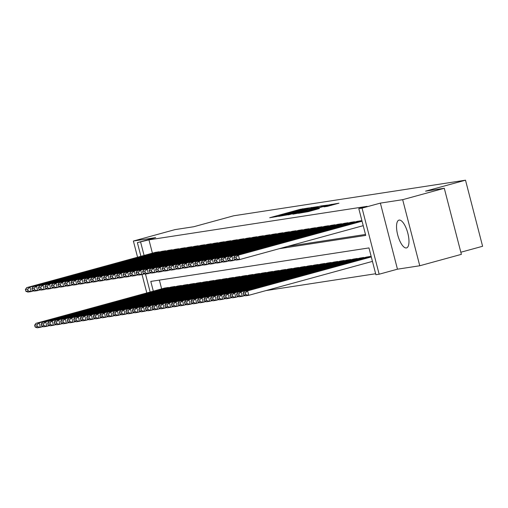 <?xml version="1.0" encoding="UTF-8"?>
<svg xmlns="http://www.w3.org/2000/svg" width="508" height="508" viewBox="0 0 508 508"><rect width="100%" height="100%" fill="white"/><g stroke="black" fill="none" stroke-linecap="round" stroke-linejoin="round"><path stroke-width="0.76" d="M308.591 207.975L300.222 209.321L269.697 217.742L278.2 216.313L283.648 214.408L308.591 207.975M399.148 220.091A14.402 5.112 -105.3 0 0 398.945 220.135A14.402 5.112 -105.3 0 0 397.751 235.09A14.402 5.112 -105.3 0 0 406.356 247.955A14.402 5.112 -105.3 0 0 406.559 247.91A14.402 5.112 -105.3 0 0 407.759 232.956A14.402 5.112 -105.3 0 0 399.148 220.091M145.44 274.041A14.402 5.112 -105.3 0 0 145.923 275.679M327.317 206.356L338.957 203.187L329.019 204.902L298.494 213.322L308.432 211.607L319.392 208.528L302.546 212.401L324.891 206.14L331.292 204.661L323.964 206.858L327.317 206.356M444.284 188.271L461.378 254.349L419.767 265.76L402.673 199.682L444.284 188.271L425.564 191.148L465.512 180.194L233.661 215.792L193.713 226.746L174.993 229.622L133.382 241.033L155.683 237.611L137.376 242.627L148.952 239.846L367.125 206.35L358.8 208.629L362.058 208.128L379.152 274.212L375.895 274.707L368.967 247.923L150.793 281.419L153.314 291.16M402.673 199.682L380.371 203.111L362.058 208.128M317.957 206.597L309.137 207.95L278.613 216.37L288.55 214.662L317.957 206.597M321.348 205.88L327.901 205.073L298.488 213.138L292.868 214.186L305.911 210.56L307.022 210.204L304.762 210.534L288.398 214.871L319.075 206.426L321.348 205.88L321.589 206.8M133.382 241.033L137.566 257.226M142.043 274.536L146.806 292.945M159.226 252.076L159.144 251.746L155.245 252.381M165.741 251.073L165.652 250.742L161.754 251.384M172.25 250.076L172.168 249.746L168.269 250.381M178.765 249.072L178.676 248.742L174.784 249.384M185.28 248.075L185.191 247.745L181.292 248.38M191.789 247.072L191.706 246.742L187.808 247.383M198.304 246.075L198.215 245.745L194.316 246.38M204.813 245.072L204.73 244.742L200.831 245.383M211.328 244.075L211.239 243.745L207.347 244.38M217.843 243.078L217.754 242.748L213.855 243.383M224.352 242.075L224.269 241.744L220.37 242.38M230.867 241.078L230.778 240.748L226.879 241.383M237.376 240.074L237.293 239.744L233.394 240.379M243.891 239.078L243.802 238.747L239.909 239.382M250.406 238.074L250.317 237.744L246.418 238.379M256.915 237.077L256.832 236.747L252.933 237.382M263.43 236.074L263.341 235.744L259.442 236.379M269.939 235.077L269.856 234.747L265.957 235.382M276.454 234.074L276.371 233.744L272.472 234.379M282.969 233.077L282.88 232.747L278.981 233.382M289.477 232.073L289.395 231.743L285.496 232.385M295.993 231.076L295.904 230.746L292.005 231.381M302.501 230.073L302.419 229.743L298.52 230.384M309.016 229.076L308.934 228.746L305.035 229.381M315.531 228.073L315.443 227.743L311.544 228.384M322.04 227.076L321.958 226.746L318.059 227.381M328.555 226.073L328.466 225.743L324.568 226.384M335.064 225.076L334.982 224.746L331.083 225.381M341.579 224.072L341.497 223.742L337.598 224.384M348.094 223.076L348.005 222.745L344.106 223.38M354.603 222.072L354.52 221.742L350.622 222.383M361.118 221.075L361.029 220.745L357.13 221.38M148.952 239.846L152.4 253.162M287.598 246.412L365.481 234.455M266.065 290.57L375.641 273.742M159.366 280.105L161.633 288.881M164.484 288.099L168.377 287.464L168.466 287.795M170.993 287.103L174.892 286.461L174.974 286.791M177.508 286.099L181.407 285.464L181.489 285.794M184.017 285.102L187.916 284.461L188.004 284.791M190.532 284.099L194.431 283.464L194.513 283.794M197.047 283.102L200.939 282.461L201.028 282.791M203.556 282.099L207.454 281.464L207.537 281.794M210.071 281.102L213.97 280.467L214.052 280.797M216.579 280.099L220.478 279.464L220.567 279.794M223.095 279.102L226.993 278.467L227.076 278.797M229.61 278.098L233.502 277.463L233.591 277.793M236.118 277.101L240.017 276.466L240.1 276.796M242.634 276.098L246.532 275.463L246.615 275.793M249.142 275.101L253.041 274.466L253.13 274.796M255.657 274.098L259.556 273.463L259.639 273.793M262.172 273.101L266.065 272.466L266.154 272.796M268.681 272.098L272.58 271.462L272.663 271.793M275.196 271.101L279.095 270.466L279.178 270.796M281.705 270.104L285.604 269.462L285.693 269.792M288.22 269.1L292.119 268.465L292.202 268.796M294.735 268.103L298.628 267.462L298.717 267.792M301.244 267.1L305.143 266.465L305.225 266.795M307.759 266.103L311.658 265.462L311.741 265.792M314.268 265.1L318.167 264.465L318.256 264.795M320.783 264.103L324.682 263.462L324.764 263.792M327.298 263.1L331.191 262.465L331.28 262.795M333.807 262.103L337.706 261.461L337.795 261.791M340.322 261.099L344.221 260.464L344.303 260.794M346.831 260.102L350.73 259.461L350.818 259.791M353.346 259.099L357.245 258.464L357.327 258.794M359.861 258.102L363.753 257.461L363.842 257.797M366.37 257.099L370.269 256.464L370.357 256.794M460.832 252.241L482.6 246.272L465.512 180.194M380.371 203.111L397.459 269.189L419.767 265.76M397.459 269.189L379.152 274.212M279.273 248.691L365.735 235.42L358.8 208.629M140.633 242.132L144.075 255.441M150.152 292.03L145.498 274.028M140.913 256.311L137.376 242.627M309.823 207.924L281.642 215.633L289.922 213.741L309.823 207.924M318.287 207.162L306.927 209.912L318.287 207.162L318.421 207.67M168.053 287.515L39.224 322.84L35.966 323.342L164.795 288.011M36.919 324.853L39.224 322.84L40.38 327.311L37.122 327.806L35.096 326.987L37.376 326.638L36.919 324.853L34.639 325.203L35.096 326.987M43.053 326.574L40.38 327.311L37.376 326.638M35.966 323.342L34.639 325.203M158.814 251.797L29.985 287.122L31.14 291.592L33.82 290.855M155.562 252.292L26.727 287.623L29.985 287.122L27.68 289.135L25.4 289.484L25.864 291.268L28.143 290.919L27.68 289.135M28.143 290.919L31.14 291.592L27.883 292.087L25.864 291.268M25.4 289.484L26.727 287.623M174.568 286.512L45.733 321.843L42.482 322.345L171.31 287.014M43.428 323.85L45.733 321.843L46.888 326.307L43.631 326.809L41.612 325.99L43.891 325.634L43.428 323.85L41.148 324.199L41.612 325.99M49.568 325.571L46.888 326.307L43.891 325.634M42.482 322.345L41.148 324.199M181.077 285.515L52.248 320.846L48.99 321.342L177.825 286.017M49.943 322.853L52.248 320.846L53.403 325.31L50.146 325.806L48.127 324.987L50.406 324.637L49.943 322.853L47.663 323.202L48.127 324.987M56.083 324.574L53.403 325.31L50.406 324.637M48.99 321.342L47.663 323.202M187.592 284.512L58.763 319.843L55.505 320.345L184.334 285.013M56.452 321.85L58.763 319.843L59.912 324.307L56.661 324.809L54.635 323.99L56.915 323.634L56.452 321.85L54.178 322.199L54.635 323.99M62.592 323.571L59.912 324.307L56.915 323.634M55.505 320.345L54.178 322.199M194.107 283.515L65.272 318.846L62.014 319.341L190.849 284.016M62.967 320.853L65.272 318.846L66.427 323.31L63.17 323.806L61.151 322.986L63.43 322.637L62.967 320.853L60.687 321.202L61.151 322.986M69.107 322.574L66.427 323.31L63.43 322.637M62.014 319.341L60.687 321.202M165.329 250.793L36.5 286.125L37.655 290.589L40.329 289.852M162.071 251.295L33.242 286.626L36.5 286.125L34.195 288.131L31.915 288.481L32.372 290.271L34.652 289.916L34.195 288.131M34.652 289.916L37.655 290.589L34.398 291.09L32.372 290.271M31.915 288.481L33.242 286.626M171.844 249.796L43.009 285.121L44.164 289.592L46.844 288.855M168.586 250.292L39.751 285.623L43.009 285.121L40.703 287.134L38.424 287.484L38.887 289.268L41.167 288.919L40.703 287.134M41.167 288.919L44.164 289.592L40.907 290.087L38.887 289.268M38.424 287.484L39.751 285.623M178.352 248.793L49.524 284.124L50.679 288.588L53.359 287.852M175.095 249.295L46.266 284.626L49.524 284.124L47.219 286.131L44.939 286.48L45.403 288.271L47.682 287.915L47.219 286.131M47.682 287.915L50.679 288.588L47.422 289.09L45.403 288.271M44.939 286.48L46.266 284.626M184.868 247.796L56.032 283.127L57.188 287.591L59.868 286.855M181.61 248.298L52.781 283.623L56.032 283.127L53.727 285.134L51.448 285.483L51.911 287.268L54.191 286.918L53.727 285.134M54.191 286.918L57.188 287.591L53.937 288.087L51.911 287.268M51.448 285.483L52.781 283.623M200.616 282.512L71.787 317.843L68.529 318.345L197.358 283.013M69.482 319.849L71.787 317.843L72.942 322.307L69.685 322.809L67.659 321.989L69.939 321.64L69.482 319.849L67.202 320.199L67.659 321.989M75.622 321.577L72.942 322.307L69.939 321.64M68.529 318.345L67.202 320.199M191.376 246.793L62.547 282.124L63.703 286.588L66.383 285.858M188.125 247.294L59.29 282.626L62.547 282.124L60.242 284.131L57.963 284.48L58.426 286.271L60.706 285.921L60.242 284.131M60.706 285.921L63.703 286.588L60.446 287.09L58.426 286.271M57.963 284.48L59.29 282.626M207.131 281.515L78.296 316.846L75.044 317.341L203.873 282.016M75.99 318.853L78.296 316.846L79.451 321.31L76.194 321.805L74.174 320.986L76.454 320.637L75.99 318.853L73.711 319.202L74.174 320.986M82.131 320.573L79.451 321.31L76.454 320.637M75.044 317.341L73.711 319.202M197.891 245.796L69.063 281.127L70.218 285.591L72.892 284.855M194.634 246.297L65.805 281.623L69.063 281.127L66.758 283.134L64.478 283.483L64.935 285.267L67.215 284.918L66.758 283.134M67.215 284.918L70.218 285.591L66.961 286.087L64.935 285.267M64.478 283.483L65.805 281.623M213.639 280.511L84.811 315.843L81.553 316.344L210.388 281.013M82.506 317.849L84.811 315.843L85.966 320.307L82.709 320.808L80.689 319.989L82.969 319.64L82.506 317.849L80.226 318.199L80.689 319.989M88.646 319.576L85.966 320.307L82.969 319.64M81.553 316.344L80.226 318.199M204.406 244.792L75.571 280.124L76.727 284.588L79.407 283.858M201.149 245.294L72.314 280.626L75.571 280.124L73.266 282.13L70.987 282.48L71.45 284.27L73.73 283.921L73.266 282.13M73.73 283.921L76.727 284.588L73.469 285.09L71.45 284.27M70.987 282.48L72.314 280.626M220.154 279.514L91.326 314.846L88.068 315.341L216.897 280.016M89.021 316.852L91.326 314.846L92.475 319.31L89.224 319.811L87.198 318.986L89.478 318.637L89.021 316.852L86.741 317.202L87.198 318.986M95.155 318.573L92.475 319.31L89.478 318.637M88.068 315.341L86.741 317.202M210.915 243.796L82.086 279.127L83.242 283.591L85.922 282.854M207.658 244.297L78.829 279.622L82.086 279.127L79.781 281.134L77.502 281.483L77.965 283.267L80.245 282.918L79.781 281.134M80.245 282.918L83.242 283.591L79.985 284.086L77.965 283.267M77.502 281.483L78.829 279.622M226.67 278.511L97.834 313.842L94.577 314.344L223.412 279.013M95.529 315.849L97.834 313.842L98.99 318.306L95.733 318.808L93.713 317.989L95.993 317.64L95.529 315.849L93.25 316.198L93.713 317.989M101.67 317.576L98.99 318.306L95.993 317.64M94.577 314.344L93.25 316.198M217.43 242.792L88.602 278.124L89.751 282.588L92.431 281.857M214.173 243.294L85.344 278.625L88.602 278.124L86.29 280.13L84.011 280.479L84.474 282.27L86.754 281.921L86.29 280.13M86.754 281.921L89.751 282.588L86.5 283.089L84.474 282.27M84.011 280.479L85.344 278.625M233.178 277.514L104.35 312.845L101.092 313.341L229.921 278.016M102.044 314.852L104.35 312.845L105.505 317.31L102.248 317.811L100.222 316.986L102.502 316.636L102.044 314.852L99.765 315.201L100.222 316.986M108.185 316.573L105.505 317.31L102.502 316.636M101.092 313.341L99.765 315.201M223.939 241.795L95.11 277.127L96.266 281.591L98.946 280.854M220.688 242.297L91.853 277.622L95.11 277.127L92.805 279.133L90.526 279.483L90.989 281.267L93.269 280.918L92.805 279.133M93.269 280.918L96.266 281.591L93.008 282.092L90.989 281.267M90.526 279.483L91.853 277.622M239.693 276.511L110.858 311.842L107.607 312.344L236.436 277.012M108.553 313.849L110.858 311.842L112.014 316.306L108.756 316.808L106.737 315.989L109.017 315.639L108.553 313.849L106.274 314.204L106.737 315.989M114.694 315.576L112.014 316.306L109.017 315.639M107.607 312.344L106.274 314.204M230.454 240.792L101.625 276.123L102.781 280.587L105.454 279.857M227.197 241.294L98.368 276.625L101.625 276.123L99.32 278.13L97.041 278.479L97.498 280.27L99.778 279.921L99.32 278.13M99.778 279.921L102.781 280.587L99.524 281.089L97.498 280.27M97.041 278.479L98.368 276.625M246.202 275.514L117.373 310.845L114.116 311.341L242.951 276.015M115.068 312.852L117.373 310.845L118.529 315.309L115.272 315.811L113.252 314.985L115.532 314.636L115.068 312.852L112.789 313.201L113.252 314.985M121.209 314.573L118.529 315.309L115.532 314.636M114.116 311.341L112.789 313.201M236.969 239.795L108.134 275.126L109.29 279.591L111.97 278.854M233.712 240.297L104.883 275.622L108.134 275.126L105.829 277.133L103.549 277.482L104.013 279.267L106.293 278.917L105.829 277.133M106.293 278.917L109.29 279.591L106.032 280.092L104.013 279.267M103.549 277.482L104.883 275.622M252.717 274.517L123.888 309.842L120.631 310.344L249.46 275.012M121.583 311.849L123.888 309.842L125.038 314.306L121.787 314.808L119.761 313.988L122.041 313.639L121.583 311.849L119.304 312.204L119.761 313.988M127.718 313.576L125.038 314.306L122.041 313.639M120.631 310.344L119.304 312.204M259.232 273.514L130.397 308.845L127.14 309.347L255.975 274.015M128.092 310.852L130.397 308.845L131.553 313.309L128.295 313.811L126.276 312.985L128.556 312.636L128.092 310.852L125.813 311.201L126.276 312.985M134.233 312.572L131.553 313.309L128.556 312.636M127.14 309.347L125.813 311.201M265.741 272.517L136.912 307.842L133.655 308.343L262.484 273.012M134.607 309.848L136.912 307.842L138.068 312.306L134.811 312.807L132.785 311.988L135.064 311.639L134.607 309.848L132.328 310.204L132.785 311.988M140.748 311.575L138.068 312.306L135.064 311.639M133.655 308.343L132.328 310.204M272.256 271.513L143.421 306.845L140.17 307.346L268.999 272.015M141.116 308.851L143.421 306.845L144.577 311.309L141.319 311.81L139.3 310.985L141.58 310.636L141.116 308.851L138.836 309.201L139.3 310.985M147.257 310.572L144.577 311.309L141.58 310.636M140.17 307.346L138.836 309.201M278.765 270.516L149.936 305.841L146.679 306.343L275.514 271.012M147.631 307.854L149.936 305.841L151.092 310.305L147.834 310.807L145.815 309.988L148.095 309.639L147.631 307.854L145.352 308.204L145.815 309.988M153.772 309.575L151.092 310.305L148.095 309.639M146.679 306.343L145.352 308.204M285.28 269.513L156.451 304.844L153.194 305.346L282.023 270.015M154.146 306.851L156.451 304.844L157.601 309.309L154.349 309.81L152.324 308.985L154.603 308.635L154.146 306.851L151.867 307.2L152.324 308.985M160.28 308.572L157.601 309.309L154.603 308.635M153.194 305.346L151.867 307.2M291.795 268.516L162.96 303.841L159.703 304.343L288.538 269.011M160.655 305.854L162.96 303.841L164.116 308.312L160.858 308.807L158.839 307.988L161.119 307.638L160.655 305.854L158.375 306.203L158.839 307.988M166.795 307.575L164.116 308.312L161.119 307.638M159.703 304.343L158.375 306.203M298.304 267.513L169.475 302.844L166.218 303.346L295.046 268.014M167.17 304.851L169.475 302.844L170.631 307.308L167.373 307.81L165.354 306.984L167.627 306.635L167.17 304.851L164.89 305.2L165.354 306.984M173.311 306.572L170.631 307.308L167.627 306.635M166.218 303.346L164.89 305.2M304.819 266.516L175.984 301.841L172.733 302.343L301.561 267.011M173.679 303.854L175.984 301.841L177.14 306.311L173.882 306.807L171.863 305.987L174.142 305.638L173.679 303.854L171.399 304.203L171.863 305.987M179.819 305.575L177.14 306.311L174.142 305.638M172.733 302.343L171.399 304.203M311.328 265.513L182.499 300.844L179.241 301.346L308.077 266.014M180.194 302.851L182.499 300.844L183.655 305.308L180.397 305.81L178.378 304.99L180.657 304.635L180.194 302.851L177.914 303.2L178.378 304.99M186.334 304.571L183.655 305.308L180.657 304.635M179.241 301.346L177.914 303.2M317.843 264.516L189.014 299.841L185.757 300.342L314.585 265.011M186.709 301.854L189.014 299.841L190.17 304.311L186.912 304.806L184.887 303.987L187.166 303.638L186.709 301.854L184.429 302.203L184.887 303.987M192.843 303.574L190.17 304.311L187.166 303.638M185.757 300.342L184.429 302.203M324.358 263.512L195.523 298.844L192.265 299.345L321.1 264.014M193.218 300.85L195.523 298.844L196.679 303.308L193.421 303.809L191.402 302.99L193.681 302.635L193.218 300.85L190.938 301.2L191.402 302.99M199.358 302.571L196.679 303.308L193.681 302.635M192.265 299.345L190.938 301.2M330.867 262.515L202.038 297.847L198.78 298.342L327.609 263.017M199.733 299.853L202.038 297.847L203.194 302.311L199.936 302.806L197.917 301.987L200.19 301.638L199.733 299.853L197.453 300.203L197.917 301.987M205.873 301.574L203.194 302.311L200.19 301.638M198.78 298.342L197.453 300.203M337.382 261.512L208.547 296.843L205.296 297.345L334.124 262.014M206.242 298.85L208.547 296.843L209.702 301.308L206.451 301.809L204.426 300.99L206.705 300.634L206.242 298.85L203.962 299.199L204.426 300.99M212.382 300.571L209.702 301.308L206.705 300.634M205.296 297.345L203.962 299.199M343.891 260.515L215.062 295.846L211.804 296.342L340.639 261.017M212.757 297.853L215.062 295.846L216.218 300.311L212.96 300.806L210.941 299.987L213.22 299.637L212.757 297.853L210.477 298.202L210.941 299.987M218.897 299.574L216.218 300.311L213.22 299.637M211.804 296.342L210.477 298.202M350.406 259.512L221.577 294.843L218.319 295.345L347.148 260.013M219.272 296.85L221.577 294.843L222.733 299.307L219.475 299.809L217.449 298.99L219.729 298.641L219.272 296.85L216.992 297.199L217.449 298.99M225.406 298.577L222.733 299.307L219.729 298.641M218.319 295.345L216.992 297.199M356.921 258.515L228.086 293.846L224.828 294.342L353.663 259.017M225.781 295.853L228.086 293.846L229.241 298.31L225.984 298.806L223.964 297.986L226.244 297.637L225.781 295.853L223.501 296.202L223.964 297.986M231.921 297.574L229.241 298.31L226.244 297.637M224.828 294.342L223.501 296.202M363.43 257.512L234.601 292.843L231.343 293.345L360.172 258.013M232.296 294.85L234.601 292.843L235.756 297.307L232.499 297.809L230.48 296.99L232.753 296.64L232.296 294.85L230.016 295.199L230.48 296.99M238.436 296.577L235.756 297.307L232.753 296.64M231.343 293.345L230.016 295.199M369.945 256.515L241.109 291.846L237.858 292.341L366.687 257.016M238.804 293.853L241.109 291.846L242.265 296.31L239.014 296.805L236.988 295.986L239.268 295.637L238.804 293.853L236.525 294.202L236.988 295.986M244.945 295.573L242.265 296.31L239.268 295.637M237.858 292.341L236.525 294.202M371.297 256.927L247.625 290.843L244.367 291.344L371.202 256.565M245.32 292.849L247.625 290.843L248.78 295.307L245.523 295.808L243.503 294.989L245.783 294.64L245.32 292.849L243.04 293.199L243.503 294.989M372.447 261.391L248.78 295.307L245.783 294.64M244.367 291.344L243.04 293.199M243.478 238.792L114.649 274.123L115.805 278.587L118.485 277.857M240.221 239.293L111.392 274.625L114.649 274.123L112.344 276.13L110.065 276.485L110.528 278.27L112.808 277.92L112.344 276.13M112.808 277.92L115.805 278.587L112.547 279.089L110.528 278.27M110.065 276.485L111.392 274.625M249.993 237.795L121.164 273.126L122.314 277.59L124.993 276.854M246.736 238.296L117.907 273.621L121.164 273.126L118.853 275.133L116.573 275.482L117.037 277.266L119.317 276.917L118.853 275.133M119.317 276.917L122.314 277.59L119.062 278.092L117.037 277.266M116.573 275.482L117.907 273.621M256.502 236.798L127.673 272.123L128.829 276.587L131.508 275.857M253.251 237.293L124.416 272.625L127.673 272.123L125.368 274.13L123.088 274.485L123.552 276.269L125.832 275.92L125.368 274.13M125.832 275.92L128.829 276.587L125.571 277.089L123.552 276.269M123.088 274.485L124.416 272.625M263.017 235.795L134.188 271.126L135.344 275.59L138.017 274.853M259.759 236.296L130.931 271.628L134.188 271.126L131.883 273.133L129.603 273.482L130.061 275.266L132.34 274.917L131.883 273.133M132.34 274.917L135.344 275.59L132.086 276.092L130.061 275.266M129.603 273.482L130.931 271.628M269.532 234.798L140.697 270.123L141.853 274.587L144.532 273.856M266.275 235.293L137.446 270.624L140.697 270.123L138.392 272.136L136.112 272.485L136.576 274.269L138.855 273.92L138.392 272.136M138.855 273.92L141.853 274.587L138.595 275.088L136.576 274.269M136.112 272.485L137.446 270.624M276.041 233.794L147.212 269.126L148.368 273.59L151.047 272.853M272.783 234.296L143.954 269.627L147.212 269.126L144.907 271.132L142.627 271.482L143.091 273.266L145.371 272.917L144.907 271.132M145.371 272.917L148.368 273.59L145.11 274.091L143.091 273.266M142.627 271.482L143.954 269.627M282.556 232.797L153.727 268.122L154.876 272.586L157.556 271.856M279.298 233.293L150.47 268.624L153.727 268.122L151.416 270.135L149.136 270.485L149.6 272.269L151.879 271.92L151.416 270.135M151.879 271.92L154.876 272.586L151.625 273.088L149.6 272.269M149.136 270.485L150.47 268.624M289.065 231.794L160.236 267.125L161.392 271.589L164.071 270.853M285.814 232.296L156.978 267.627L160.236 267.125L157.931 269.132L155.651 269.481L156.115 271.266L158.394 270.916L157.931 269.132M158.394 270.916L161.392 271.589L158.134 272.091L156.115 271.266M155.651 269.481L156.978 267.627M295.58 230.797L166.751 266.122L167.907 270.593L170.58 269.856M292.322 231.292L163.493 266.624L166.751 266.122L164.446 268.135L162.166 268.484L162.624 270.269L164.903 269.919L164.446 268.135M164.903 269.919L167.907 270.593L164.649 271.088L162.624 270.269M162.166 268.484L163.493 266.624M302.095 229.794L173.26 265.125L174.415 269.589L177.095 268.853M298.837 230.295L170.009 265.627L173.26 265.125L170.955 267.132L168.675 267.481L169.139 269.265L171.418 268.916L170.955 267.132M171.418 268.916L174.415 269.589L171.158 270.091L169.139 269.265M168.675 267.481L170.009 265.627M308.604 228.797L179.775 264.122L180.931 268.592L183.61 267.856M305.346 229.292L176.517 264.624L179.775 264.122L177.47 266.135L175.19 266.484L175.654 268.268L177.933 267.919L177.47 266.135M177.933 267.919L180.931 268.592L177.673 269.088L175.654 268.268M175.19 266.484L176.517 264.624M315.119 227.794L186.29 263.125L187.439 267.589L190.119 266.852M311.861 228.295L183.032 263.627L186.29 263.125L183.979 265.132L181.699 265.481L182.162 267.272L184.442 266.916L183.979 265.132M184.442 266.916L187.439 267.589L184.188 268.091L182.162 267.272M181.699 265.481L183.032 263.627M321.627 226.797L192.799 262.122L193.954 266.592L196.634 265.855M318.376 227.292L189.541 262.623L192.799 262.122L190.494 264.135L188.214 264.484L188.678 266.268L190.957 265.919L190.494 264.135M190.957 265.919L193.954 266.592L190.697 267.087L188.678 266.268M188.214 264.484L189.541 262.623M328.143 225.793L199.314 261.125L200.469 265.589L203.143 264.852M324.885 226.295L196.056 261.626L199.314 261.125L197.009 263.131L194.729 263.481L195.186 265.271L197.466 264.916L197.009 263.131M197.466 264.916L200.469 265.589L197.212 266.09L195.186 265.271M194.729 263.481L196.056 261.626M334.658 224.796L205.823 260.128L206.978 264.592L209.658 263.855M331.4 225.298L202.571 260.623L205.823 260.128L203.518 262.134L201.238 262.484L201.701 264.268L203.981 263.919L203.518 262.134M203.981 263.919L206.978 264.592L203.721 265.087L201.701 264.268M201.238 262.484L202.571 260.623M341.166 223.793L212.338 259.124L213.493 263.589L216.173 262.852M337.909 224.295L209.08 259.626L212.338 259.124L210.033 261.131L207.753 261.48L208.216 263.271L210.496 262.915L210.033 261.131M210.496 262.915L213.493 263.589L210.236 264.09L208.216 263.271M207.753 261.48L209.08 259.626M347.682 222.796L218.853 258.127L220.002 262.592L222.682 261.855M344.424 223.298L215.595 258.623L218.853 258.127L216.541 260.134L214.262 260.483L214.725 262.268L217.005 261.918L216.541 260.134M217.005 261.918L220.002 262.592L216.751 263.087L214.725 262.268M214.262 260.483L215.595 258.623M354.19 221.793L225.361 257.124L226.517 261.588L229.197 260.858M350.939 222.294L222.104 257.626L225.361 257.124L223.056 259.131L220.777 259.48L221.24 261.271L223.52 260.921L223.056 259.131M223.52 260.921L226.517 261.588L223.26 262.09L221.24 261.271M220.777 259.48L222.104 257.626M360.705 220.796L231.877 256.127L233.032 260.591L235.706 259.855M357.448 221.298L228.619 256.623L231.877 256.127L229.572 258.134L227.292 258.483L227.749 260.267L230.029 259.918L229.572 258.134M230.029 259.918L233.032 260.591L229.775 261.087L227.749 260.267M227.292 258.483L228.619 256.623M362.058 221.209L238.385 255.124L239.541 259.588L363.214 225.673M361.963 220.84L235.134 255.626L238.385 255.124L236.08 257.131L233.801 257.48L234.264 259.271L236.544 258.921L236.08 257.131M236.544 258.921L239.541 259.588L236.284 260.09L234.264 259.271M233.801 257.48L235.134 255.626M300.355 209.836L300.222 209.321M302.616 209.264L302.495 208.775M311.645 208.331L311.41 207.404M290.055 214.249L289.922 213.741M307.702 209.41L307.569 208.902M306.045 211.068L305.911 210.56M307.264 210.731L307.048 209.912M309.34 210.16L309.194 209.582M311.594 209.544L311.468 209.036M328.435 206.108L328.308 205.613M309.08 211.43L308.947 210.922M314.02 210.077L313.893 209.569M316.274 209.461L316.16 209.023M331.527 205.276L331.292 204.356M311.309 208.42L311.137 207.766M307.169 210.756L307.022 210.204M321.431 206.845L321.272 206.21M331.457 205.296L331.292 204.661"/></g></svg>
